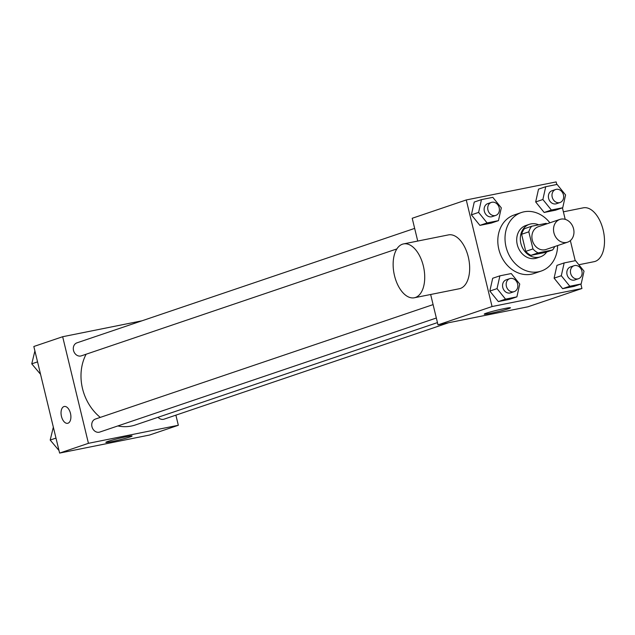 <?xml version="1.0" encoding="UTF-8"?>
<svg xmlns="http://www.w3.org/2000/svg" width="635" height="635" viewBox="0 0 635 635"><rect width="100%" height="100%" fill="white"/><g stroke="black" fill="none" stroke-linecap="round" stroke-linejoin="round"><path stroke-width="0.95" d="M553.91 232.767A12.017 10.001 -108.7 0 1 559.887 219.416A12.017 10.001 -108.7 0 1 573.214 227.584A12.017 10.001 -108.7 0 1 567.603 242.173A12.017 10.001 -108.7 0 1 553.91 232.767M567.603 242.173L545.981 249.499A12.017 10.001 -108.7 0 1 532.289 240.094A12.017 10.001 -108.7 0 1 538.266 226.743L559.887 219.416M552.553 249.999L545.346 252.444L530.931 255.333L538.139 252.897L552.553 249.999A16.312 13.581 -108.7 0 0 554.68 246.555M530.931 255.333A16.312 13.581 -108.7 0 1 525.748 251.365L521.613 234.275L528.82 231.831A16.312 13.581 -108.7 0 1 531.693 226.243L546.108 223.353A16.312 13.581 -108.7 0 1 546.965 223.798M528.82 231.831L532.956 248.928A16.312 13.581 -108.7 0 0 538.139 252.897M521.613 234.275A16.312 13.581 -108.7 0 1 524.486 228.687L531.693 226.243M525.748 251.365L532.956 248.928M538.702 224.838A17.169 14.287 71.3 0 0 530.884 223.909A17.169 14.287 71.3 0 0 529.407 224.306A17.169 14.287 71.3 0 0 521.383 245.15A17.169 14.287 71.3 0 0 540.425 256.826A17.169 14.287 71.3 0 0 546.719 251.976M540.425 256.826L536.821 258.048A17.169 14.287 -108.7 0 1 517.263 244.61A17.169 14.287 -108.7 0 1 525.804 225.528L529.407 224.306M557.609 245.562A30.901 25.717 -108.7 0 1 541.226 271.05A30.901 25.717 -108.7 0 1 506.031 246.864A30.901 25.717 -108.7 0 1 521.391 212.527A30.901 25.717 -108.7 0 1 549.894 222.798M541.226 271.05L534.019 273.494A30.901 25.717 -108.7 0 1 498.824 249.301A30.901 25.717 -108.7 0 1 514.183 214.963L521.391 212.527M545.727 186.706L538.52 189.151L535.67 201.946L544.163 212.471L555.514 210.193L562.721 207.748L565.579 194.945L557.086 184.428L545.727 186.706L542.877 199.509L551.37 210.026L562.721 207.748M564.166 262.922L556.958 265.366L554.101 278.162L562.602 288.679L573.953 286.401L581.16 283.964L584.017 271.161L575.524 260.644L564.166 262.922L561.308 275.725L569.809 286.242L581.16 283.964M556.776 184.491L556.157 181.912L466.265 199.954L492.054 306.546L581.938 288.504L580.866 284.059M575.215 260.707L570.357 240.609M565.213 219.353L562.427 207.843M481.457 199.612L474.25 202.057L471.4 214.852L479.893 225.369L491.244 223.091L498.451 220.647L501.309 207.851L492.816 197.334L481.457 199.612L478.607 212.407L487.101 222.933L498.451 220.647M499.896 275.828L492.689 278.265L489.831 291.068L498.332 301.585L509.683 299.307L516.89 296.863L519.747 284.067L511.246 273.55L499.896 275.828L497.038 288.623L505.539 299.141L516.89 296.863M417.727 241.062L412.21 218.273L466.265 199.954M430.649 294.497L437.999 324.866L527.883 306.816L581.938 288.504M437.999 324.866L492.054 306.546M486.307 313.174A13.502 0.802 -13.6 0 1 500.959 309.301A13.502 0.802 -13.6 0 1 510.476 307.784A13.502 0.802 -13.6 0 1 497.546 311.737A13.502 0.802 -13.6 0 1 484.235 314.135A13.502 0.802 -13.6 0 1 486.307 313.174M403.527 243.911L448.469 234.894A27.464 15.129 78.6 0 1 468.709 258.842A27.464 15.129 78.6 0 1 459.28 288.75L414.337 297.767A27.464 15.129 78.6 0 1 394.518 275.725A27.464 15.129 78.6 0 1 403.527 243.911A27.464 15.129 78.6 0 1 423.767 267.867A27.464 15.129 78.6 0 1 414.337 297.767M578.834 264.747L594.114 261.676A27.464 15.129 -101.4 0 0 603.123 229.862A27.464 15.129 -101.4 0 0 583.303 207.82L563.388 211.82M100.274 417.393A46.418 38.64 -108.7 0 1 82.518 388.628A46.418 38.64 -108.7 0 1 86.098 354.243M437.451 322.604L135.39 424.966A46.418 38.64 -108.7 0 1 117.832 425.95M433.094 304.609L95.377 419.06A6.866 5.715 71.3 0 0 92.162 427.395A6.866 5.715 71.3 0 0 99.782 432.062L436.34 318.016M396.891 248.92L81.343 355.846A6.866 5.715 -108.7 0 1 73.517 350.472A6.866 5.715 -108.7 0 1 76.938 342.844L414.663 228.394M448.572 322.747L164.052 419.163A6.866 5.715 -108.7 0 1 158.059 417.282M141.97 320.802L62.659 336.725L88.44 443.317L178.332 425.275L175.879 415.147M178.332 425.275L149.503 435.046L59.611 453.088L33.83 346.496L62.659 336.725M59.611 453.088L88.44 443.317M107.926 441.404A13.502 0.802 -13.6 0 1 122.571 437.523A13.502 0.802 -13.6 0 1 132.096 436.007A13.502 0.802 -13.6 0 1 119.158 439.96A13.502 0.802 -13.6 0 1 105.847 442.357A13.502 0.802 -13.6 0 1 107.926 441.404M67.659 423.307A8.58 4.731 78.6 0 1 61.468 416.425A8.58 4.731 78.6 0 1 64.278 406.479A8.58 4.731 78.6 0 1 70.604 413.964A8.58 4.731 78.6 0 1 67.659 423.307A8.58 4.731 78.6 0 1 61.468 416.425A8.58 4.731 78.6 0 1 64.286 406.479M53.34 427.157L50.189 440.055L58.991 450.509M50.189 440.055L55.983 438.086M34.901 350.941L31.75 363.839L40.553 374.293M31.75 363.839L37.544 361.871M514.199 291.624L510.596 292.846A6.866 5.715 -108.7 0 1 502.777 287.472A6.866 5.715 -108.7 0 1 506.19 279.844L509.794 278.622A6.866 5.715 -108.7 0 1 517.414 283.289A6.866 5.715 -108.7 0 1 514.199 291.624A6.866 5.715 -108.7 0 1 506.381 286.25A6.866 5.715 -108.7 0 1 509.794 278.622M492.689 278.265L489.831 291.068L497.038 288.623M489.831 291.068L498.332 301.585L505.539 299.141M498.332 301.585L509.683 299.307M578.469 278.725L574.865 279.948A6.866 5.715 -108.7 0 1 567.047 274.566A6.866 5.715 -108.7 0 1 570.46 266.938L574.064 265.716A6.866 5.715 -108.7 0 1 581.684 270.383A6.866 5.715 -108.7 0 1 578.469 278.725A6.866 5.715 -108.7 0 1 570.651 273.352A6.866 5.715 -108.7 0 1 574.064 265.716M556.958 265.366L554.101 278.162L561.308 275.725M554.101 278.162L562.602 288.679L569.809 286.242M562.602 288.679L573.953 286.401M495.76 215.416L492.157 216.638A6.866 5.715 -108.7 0 1 484.338 211.257A6.866 5.715 -108.7 0 1 487.751 203.629L491.355 202.406A6.866 5.715 -108.7 0 1 498.975 207.073A6.866 5.715 -108.7 0 1 495.76 215.416A6.866 5.715 -108.7 0 1 487.942 210.034A6.866 5.715 -108.7 0 1 491.355 202.406M474.25 202.057L471.4 214.852L478.607 212.407M471.4 214.852L479.893 225.369L487.101 222.933M479.893 225.369L491.244 223.091M560.03 202.509L556.427 203.732A6.866 5.715 -108.7 0 1 548.608 198.358A6.866 5.715 -108.7 0 1 552.021 190.722L555.625 189.5A6.866 5.715 -108.7 0 1 563.245 194.175A6.866 5.715 -108.7 0 1 560.03 202.509A6.866 5.715 -108.7 0 1 552.212 197.136A6.866 5.715 -108.7 0 1 555.625 189.5M538.52 189.151L535.67 201.946L542.877 199.509M535.67 201.946L544.163 212.471L551.37 210.026M544.163 212.471L555.514 210.193"/></g></svg>
